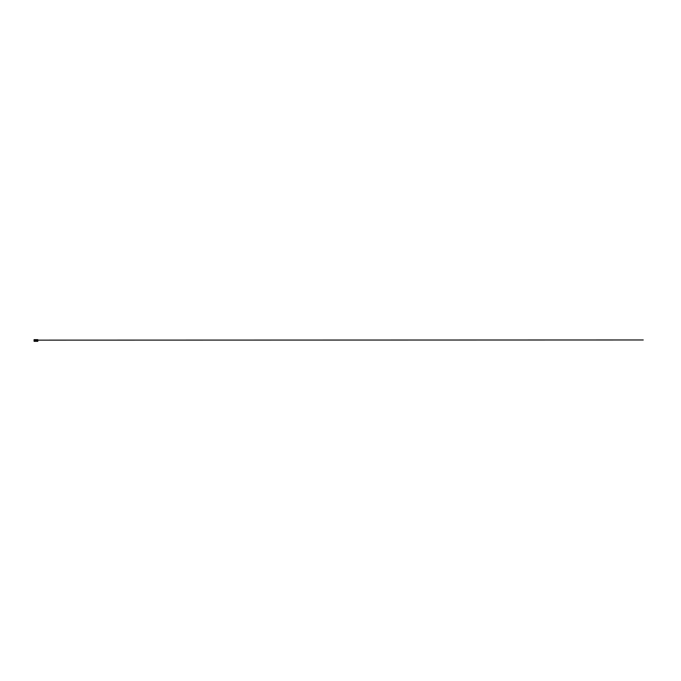 <?xml version="1.0" encoding="UTF-8"?>
<svg xmlns="http://www.w3.org/2000/svg" width="681" height="681" viewBox="0 0 681 681"><rect width="100%" height="100%" fill="white"/><g stroke="black" fill="none" stroke-linecap="round" stroke-linejoin="round"><path stroke-width="1.02" d="M37.77 341.343L34.161 341.36L34.05 340.245L37.642 340.211L34.237 340.245L34.254 341.309L34.237 340.211L37.642 340.211L37.625 341.309L37.83 340.245L34.05 340.245L34.11 341.343L37.778 341.343L37.83 340.245L37.813 341.309M37.778 340.211L37.634 339.64L37.642 340.245M34.237 340.211L34.246 339.64L37.821 339.674L34.246 339.674L34.144 340.211M37.744 339.64L34.135 339.64L34.05 340.211L34.059 339.674M34.246 339.64L37.634 339.64M34.467 340.134L37.574 340.125M34.118 340.134L643.239 339.972L34.118 340.134"/></g></svg>
